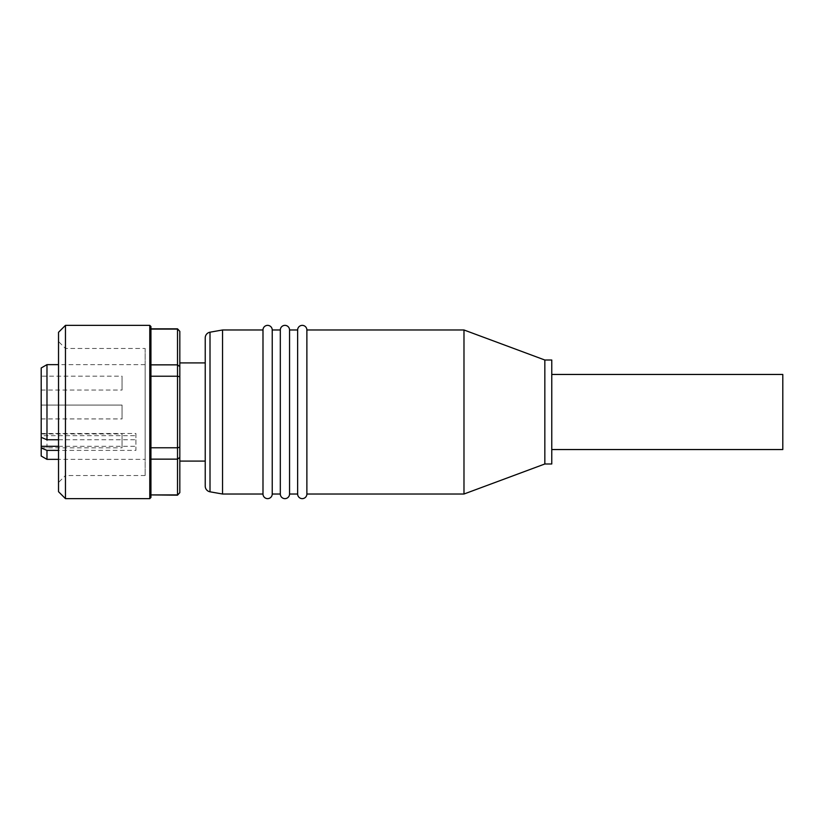 <?xml version="1.0" encoding="UTF-8"?>
<svg xmlns="http://www.w3.org/2000/svg" width="824" height="824" viewBox="0 0 824 824"><rect width="100%" height="100%" fill="white"/><g stroke="black" fill="none" stroke-linecap="round" stroke-linejoin="round"><path stroke-width="0.62" stroke-dasharray="4.12 3.09" d="M544.839 463.984L544.839 360.016M551.771 463.984L551.771 360.016M463.984 494.019L463.984 329.981M306.878 494.019L306.878 329.981M289.554 494.019L289.554 329.981M297.639 494.019L297.639 329.981M272.229 494.019L272.229 329.981M280.315 494.019L280.315 329.981M222.552 494.019L222.552 329.981M262.99 494.019L262.99 329.981M551.771 374.457L551.771 449.543L551.771 374.457M782.8 374.457L782.8 449.543M145.158 348.47L145.158 475.53L145.158 348.47L65.457 348.47L58.525 341.538L58.525 482.462L58.525 341.538M145.158 475.53L65.457 475.53L65.457 348.47L65.457 475.53L58.525 482.462M65.457 325.367L65.457 498.633M177.51 328.827L150.936 328.827L150.936 495.173M150.936 497.48L150.936 328.827M179.817 492.855L177.51 495.173M145.158 459.359L145.158 364.641L145.158 459.359L58.525 459.359M46.978 364.641L46.978 459.359M145.158 364.641L58.525 364.641M41.2 367.978L41.2 456.022M41.2 405.068L41.2 418.932L41.2 405.068L41.2 418.932L41.2 405.068L41.2 418.932L41.2 405.068L122.055 405.068L122.055 418.932L122.055 405.068L122.055 418.932L122.055 405.068L122.055 418.932L122.055 405.068L41.2 405.068L122.055 405.068M41.2 418.932L122.055 418.932M41.2 376.187L41.2 390.051L41.2 376.187L122.055 376.187L122.055 390.051L122.055 376.187M41.2 390.051L122.055 390.051M41.2 433.949L41.2 447.813L41.2 433.949L122.055 433.949L122.055 447.813L122.055 433.949M41.2 447.813L122.055 447.813M205.227 461.09L205.227 362.91L205.227 461.09M179.817 362.91L179.817 461.09L179.817 362.91M41.2 435.69L41.2 433.486L41.2 435.69L135.919 435.69L135.919 433.486L135.919 450.378L58.525 450.378M58.525 439.759L135.919 439.759L135.919 435.69M135.919 439.759L135.919 450.378M150.936 494.915L177.51 494.915L177.51 459.143L179.817 457.402L179.817 492.649M179.817 457.402L179.817 447.247L177.51 447.772L177.51 376.228L179.817 376.753L179.817 447.247M179.817 376.753L179.817 366.598L177.51 364.857L177.51 329.085L179.817 331.351L179.817 366.598M150.936 459.143L177.51 459.143L177.51 447.772L150.936 447.772M150.936 376.228L177.51 376.228L177.51 364.857L150.936 364.857L150.936 376.228M58.525 332.299L58.525 491.701M205.227 486.108L205.227 337.892M210.007 332.196L210.007 491.804M149.783 325.367L149.783 498.633M58.525 446.309L135.919 446.309M41.2 433.486L135.919 433.486"/><path stroke-width="1.24" d="M544.839 412L544.839 463.984L551.771 463.984L551.771 360.016L544.839 360.016L544.839 412M463.984 329.981L463.984 494.019L306.878 494.019L306.878 329.981L463.984 329.981L544.839 360.016M210.007 332.196L210.007 491.804A5.778 5.778 0 0 1 205.227 486.108L205.227 337.892A5.778 5.778 0 0 1 210.007 332.196L222.552 329.981L262.99 329.981A4.625 4.625 0 0 1 267.604 325.367A4.625 4.625 0 0 1 272.229 329.981L280.315 329.981A4.625 4.625 0 0 1 284.939 325.367A4.625 4.625 0 0 1 289.554 329.981L297.639 329.981L297.639 494.019A4.625 4.625 0 0 0 302.264 498.633A4.625 4.625 0 0 0 306.878 494.019M289.554 329.981L289.554 494.019L297.639 494.019M280.315 329.981L280.315 494.019A4.625 4.625 0 0 0 284.939 498.633A4.625 4.625 0 0 0 289.554 494.019M272.229 329.981L272.229 494.019L280.315 494.019M222.552 329.981L222.552 494.019L262.99 494.019A4.625 4.625 0 0 0 267.604 498.633A4.625 4.625 0 0 0 272.229 494.019M262.99 329.981L262.99 494.019M297.639 329.981A4.625 4.625 0 0 1 302.264 325.367A4.625 4.625 0 0 1 306.878 329.981M551.771 374.457L782.8 374.457L782.8 449.543L551.771 449.543M58.525 491.701L58.525 332.299L65.457 325.367L65.457 498.633L58.525 491.701M65.457 325.367L149.783 325.367L149.783 498.633L65.457 498.633M177.51 328.827L179.817 331.351L177.51 328.827L150.936 328.827L150.936 326.52L150.936 497.48L149.783 498.633M179.817 447.247L179.817 457.402L177.51 459.143L150.936 459.143L150.936 376.228L177.51 376.228L177.51 329.085L150.936 329.085L150.936 364.857L177.51 364.857L179.817 366.598L179.817 376.753L177.51 376.228L177.51 447.772L179.817 447.247L179.817 376.753M179.817 492.649L177.51 495.173L179.817 492.649L179.817 457.402M58.525 459.359L46.978 459.359L46.978 450.378L41.2 447.988L41.2 437.369L46.978 439.759L58.525 439.759M58.525 364.641L46.978 364.641L41.2 367.978L41.2 437.369M46.978 459.359L41.2 456.022L41.2 447.988M205.227 461.09L179.817 461.09M205.227 362.91L179.817 362.91M58.525 450.378L46.978 450.378M46.978 439.759L46.978 364.641M179.817 366.598L179.817 331.351M150.936 447.772L177.51 447.772L177.51 494.915L150.936 494.915L150.936 459.143M177.51 495.173L150.936 494.915M41.2 446.309L58.525 446.309M210.007 491.804L222.552 494.019M149.783 325.367L150.936 326.52M544.839 463.984L463.984 494.019"/></g></svg>
